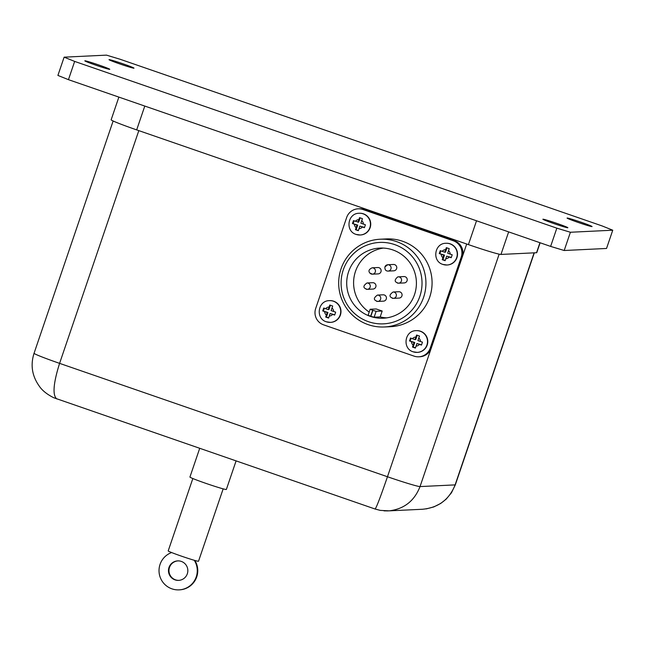 <?xml version="1.0" encoding="UTF-8"?>
<svg xmlns="http://www.w3.org/2000/svg" width="645" height="645" viewBox="0 0 645 645"><rect width="100%" height="100%" fill="white"/><g stroke="black" fill="none" stroke-linecap="round" stroke-linejoin="round"><path stroke-width="0.97" d="M109.11 59.622A13.19 0.572 -161.2 0 1 122.373 63.597A13.19 0.572 -161.2 0 1 133.991 68.16A13.19 0.572 -161.2 0 1 121.316 64.452A13.19 0.572 -161.2 0 1 109.013 59.654A13.19 0.572 -161.2 0 1 109.11 59.622M542.977 219.195A13.19 0.572 -161.2 0 1 556.24 223.17A13.19 0.572 -161.2 0 1 567.858 227.733A13.19 0.572 -161.2 0 1 555.184 224.025A13.19 0.572 -161.2 0 1 542.88 219.227A13.19 0.572 -161.2 0 1 542.977 219.195M567.173 218.026A13.19 0.572 -161.2 0 1 580.435 222.001A13.19 0.572 -161.2 0 1 592.054 226.564A13.19 0.572 -161.2 0 1 579.379 222.856A13.19 0.572 -161.2 0 1 567.076 218.058A13.19 0.572 -161.2 0 1 567.173 218.026M84.914 60.791A13.19 0.572 -161.2 0 1 98.177 64.766A13.19 0.572 -161.2 0 1 109.787 69.321A13.19 0.572 -161.2 0 1 97.121 65.621A13.19 0.572 -161.2 0 1 84.818 60.824A13.19 0.572 -161.2 0 1 84.914 60.791M56.833 398.965C52.358 395.337 53.277 383.469 59.59 363.361A30.799 1.346 -161.2 0 1 34.064 353.267C30.315 365.022 32.048 375.971 39.264 386.121C42.175 390.459 46.972 394.321 53.664 397.707L375.124 509.034L380.268 510.388L389.193 510.848C404.141 508.994 414.421 500.907 420.032 486.58L499.149 254.162M199.692 448.372L189.928 477.05A19.245 0.839 18.8 0 0 192.67 478.461A19.245 0.839 18.8 0 0 212.044 485.443A19.245 0.839 18.8 0 0 226.226 489.499A19.245 0.839 18.8 0 0 226.371 489.45L236.07 460.949M192.839 478.526L168.2 550.903A16.012 0.701 18.8 0 0 182.301 556.442A16.012 0.701 18.8 0 0 198.402 561.271A16.012 0.701 18.8 0 0 198.523 561.223L223.162 488.854M168.99 567.471A9.756 9.683 87.2 0 1 187.824 570.172A9.756 9.683 87.2 0 1 178.625 580.379A9.756 9.683 87.2 0 1 168.99 567.471M177.931 560.892A9.756 9.683 -92.8 0 0 169.49 567.447A9.756 9.683 -92.8 0 0 178.875 580.363M359.128 213.261L359.402 213.245A10.884 10.804 87.2 0 1 370.149 227.653A10.884 10.804 87.2 0 1 360.45 234.982L360.176 234.998A10.884 10.804 -92.8 0 0 370.448 223.605A10.884 10.804 -92.8 0 0 359.128 213.261C347.518 213.189 345.043 231.257 356.121 234.417L360.176 234.998A10.884 10.804 -92.8 0 1 356.145 234.417M357.951 222.211L359.547 217.647L362.434 218.647L360.845 223.21L365.417 224.774L364.425 227.685L359.854 226.121L358.338 230.684L356.887 230.184L355.443 229.685L356.959 225.121L352.468 223.549L353.46 220.638L358.701 222.17L360.168 217.865M416.17 330.651L416.452 330.643A10.884 10.804 87.2 0 1 427.2 345.043A10.884 10.804 87.2 0 1 417.5 352.38L417.218 352.388A10.884 10.804 -92.8 0 0 427.49 341.003A10.884 10.804 -92.8 0 0 416.17 330.651C404.568 330.579 402.085 348.647 413.163 351.807L417.218 352.388A10.884 10.804 -92.8 0 1 413.195 351.815M445.921 243.27L446.195 243.262A10.884 10.804 87.2 0 1 456.942 257.661A10.884 10.804 87.2 0 1 447.243 264.998L446.969 265.014A10.884 10.804 -92.8 0 0 457.232 253.622A10.884 10.804 -92.8 0 0 445.921 243.27C434.311 243.205 431.836 261.265 442.905 264.426L446.969 265.014A10.884 10.804 -92.8 0 1 442.938 264.434M443.752 255.138L439.261 253.566L440.253 250.655L444.744 252.219L446.332 247.656L449.226 248.656L447.638 253.219L452.209 254.791L451.218 257.702L446.646 256.138L445.131 260.693L442.236 259.693L443.752 255.138L444.502 255.097L442.946 259.661L445.203 260.443M329.385 300.643L329.659 300.626A10.884 10.804 87.2 0 1 340.407 315.026A10.884 10.804 87.2 0 1 330.708 322.363L330.425 322.379A10.884 10.804 -92.8 0 0 340.697 310.987A10.884 10.804 -92.8 0 0 329.385 300.643C317.775 300.57 315.292 318.63 326.37 321.799L330.425 322.379A10.884 10.804 -92.8 0 1 326.402 321.799M327.217 312.503L322.718 310.93L323.709 308.02L328.208 309.592L329.797 305.021L332.691 306.02L331.095 310.592L335.666 312.156L334.674 315.066L330.103 313.502L328.595 318.066L325.701 317.058L327.217 312.503L327.966 312.462L326.41 317.026L328.668 317.808M414.001 342.511L409.511 340.947L410.502 338.028L414.993 339.601L416.589 335.037L419.484 336.037L417.887 340.6L422.459 342.164L421.467 345.083L416.896 343.511L415.38 348.074L412.494 347.075L414.001 342.511L414.751 342.479L413.203 347.042L415.461 347.824M384.42 326.991L390.564 326.701A43.941 43.634 -92.8 0 0 429.723 297.087A43.941 43.634 -92.8 0 0 386.339 238.924L380.195 239.222A43.941 43.634 -92.8 0 0 338.73 285.211A43.941 43.634 -92.8 0 0 423.58 297.385A43.941 43.634 -92.8 0 0 380.195 239.222M419.839 296.386A40.756 40.474 87.2 0 1 351.049 309.906A40.756 40.474 87.2 0 1 373.778 243.141A40.756 40.474 87.2 0 1 419.839 296.386M367.311 315.179A35.112 34.862 87.2 0 1 379.865 248.075A35.112 34.862 87.2 0 1 414.533 294.547A35.112 34.862 87.2 0 1 367.311 315.179M370.641 316.292L368.134 315.147L370.133 309.261L376.212 308.963L382.187 311.027L380.187 316.913L374.132 317.203L376.14 311.325L372.883 310.342L370.835 316.356A35.112 34.862 87.2 0 1 370.641 316.292L372.689 310.269L370.133 309.261M370.835 316.356L374.132 317.203M380.187 316.913A35.112 34.862 -92.8 0 0 386.686 317.872M383.324 248.083A35.112 34.862 -92.8 0 0 369.182 312.059M377.446 295.079L383.138 294.805A3.185 3.16 87.2 0 1 386.274 299.014A3.185 3.16 87.2 0 1 383.444 301.159L377.752 301.433A3.185 3.16 -92.8 0 0 380.59 299.288A3.185 3.16 -92.8 0 0 377.446 295.079C373.262 298.055 373.366 300.175 377.752 301.433A3.185 3.16 -92.8 0 1 376.575 301.263M366.981 282.978L372.665 282.704A3.185 3.16 87.2 0 1 375.954 285.501A3.185 3.16 87.2 0 1 372.971 289.065L367.287 289.339A3.185 3.16 -92.8 0 0 370.27 285.775A3.185 3.16 -92.8 0 0 366.981 282.978C362.796 285.961 362.893 288.081 367.287 289.339A3.185 3.16 -92.8 0 1 366.11 289.17M372.149 267.812L377.833 267.538A3.185 3.16 87.2 0 1 381.139 270.561A3.185 3.16 87.2 0 1 378.139 273.891L372.455 274.165A3.185 3.16 -92.8 0 0 375.454 270.836A3.185 3.16 -92.8 0 0 372.149 267.812C368.916 269.312 368.166 271.069 369.891 273.069A3.185 3.16 -92.8 0 0 372.455 274.165L369.891 273.069M386.903 270.924A3.185 3.16 -92.8 0 0 388.08 271.094C385.766 271.069 384.71 269.666 384.92 266.893L387.774 264.74L393.466 264.466A3.185 3.16 87.2 0 1 396.772 267.49A3.185 3.16 87.2 0 1 393.772 270.819L388.08 271.094A3.185 3.16 -92.8 0 0 391.088 267.764A3.185 3.16 -92.8 0 0 384.944 266.885M397.788 276.89L403.931 276.56A3.185 3.16 87.2 0 1 407.237 279.591A3.185 3.16 87.2 0 1 404.238 282.921L398.554 283.195A3.185 3.16 -92.8 0 0 401.553 279.865A3.185 3.16 -92.8 0 0 397.788 276.89C394.079 280.011 394.337 282.107 398.554 283.195A3.185 3.16 -92.8 0 1 397.376 283.026M393.079 292.008L398.763 291.733A3.185 3.16 87.2 0 1 401.827 296.16A3.185 3.16 87.2 0 1 399.07 298.087L393.386 298.361A3.185 3.16 -92.8 0 0 395.619 293.096A3.185 3.16 -92.8 0 0 393.079 292.008C388.895 294.983 388.991 297.103 393.386 298.361A3.185 3.16 -92.8 0 1 392.208 298.192M358.104 208.819A12.835 12.739 87.2 0 1 362.861 209.504L453.314 240.779A12.835 12.739 87.2 0 1 461.24 257.089L430.231 348.155A12.835 12.739 87.2 0 1 414.05 356.121L323.588 324.838A12.835 12.739 87.2 0 1 315.671 308.536L346.671 217.47A12.835 12.739 87.2 0 1 358.104 208.819L359.136 208.77A12.835 12.739 87.2 0 1 363.885 209.456L454.338 240.73A12.835 12.739 87.2 0 1 462.263 257.041L387.468 476.744C380.615 496.666 376.495 507.43 375.124 509.034M382.187 311.027L376.14 311.325M328.208 309.592L328.958 309.552L330.425 305.238M325.701 317.058L326.41 317.026M322.718 310.93L327.966 312.462M324.33 308.245L323.427 310.898M330.103 313.502L334.763 314.816M412.494 347.075L413.203 347.042M409.511 340.947L414.751 342.479M411.123 338.254L410.22 340.907M414.993 339.601L415.743 339.568L417.21 335.255M416.896 343.511L421.556 344.825M446.646 256.138L451.298 257.452M442.236 259.693L442.946 259.661M439.261 253.566L444.502 255.097M440.874 250.881L439.971 253.533M444.744 252.219L445.493 252.187L446.961 247.874M359.854 226.121L364.506 227.435M355.443 229.685L358.418 230.426M352.468 223.549L357.709 225.089L356.153 229.652M354.081 220.864L353.178 223.517M356.959 225.121L357.709 225.089M430.231 348.155L431.263 348.106A12.835 12.739 87.2 0 1 419.822 356.758L418.799 356.806M118.874 97.105L111.15 119.793A30.799 1.346 18.8 0 0 136.675 129.887L468.415 244.608A30.799 1.346 18.8 0 0 500.972 254.436L536.543 252.727A30.799 1.346 18.8 0 0 536.769 252.647L540.123 242.778M194.258 560.279A19.245 19.116 87.2 0 1 179.084 589.869L179.576 589.844A19.245 19.116 -92.8 0 0 194.879 560.457M179.084 589.869A19.245 19.116 87.2 0 1 171.626 552.547M534.108 252.84L455.112 484.887C449.283 499.593 438.415 507.72 422.515 509.26L389.193 510.848M384.009 510.856L388.217 510.913M550.628 246.406L564.19 250.502L570.406 232.256L556.837 228.161L550.628 246.406L68.451 79.666L74.659 61.412L64.121 57.171L57.905 75.425L68.451 79.666M564.19 250.502L606.534 248.462L612.75 230.209L570.406 232.256M556.837 228.161L74.659 61.412M64.121 57.171L106.465 55.131L120.034 59.227L602.204 225.968L612.75 230.209M356.088 227.685A4.515 4.483 87.2 0 1 354.419 224.242M355.411 221.332A4.515 4.483 87.2 0 1 358.822 219.647M361.716 220.646A4.515 4.483 87.2 0 1 363.385 224.089M362.393 227A4.515 4.483 87.2 0 1 358.983 228.685M442.881 257.694A4.515 4.483 87.2 0 1 441.212 254.259M442.204 251.34A4.515 4.483 87.2 0 1 445.614 249.663M448.509 250.663A4.515 4.483 87.2 0 1 450.178 254.106M449.186 257.016A4.515 4.483 87.2 0 1 445.776 258.693M326.338 315.058A4.515 4.483 87.2 0 1 324.669 311.624M325.661 308.705A4.515 4.483 87.2 0 1 329.079 307.028M331.965 308.028A4.515 4.483 87.2 0 1 333.642 311.471M332.651 314.381A4.515 4.483 87.2 0 1 329.232 316.058M413.131 345.075A4.515 4.483 87.2 0 1 411.462 341.632M412.453 338.722A4.515 4.483 87.2 0 1 415.864 337.045M418.758 338.044A4.515 4.483 87.2 0 1 420.435 341.479M419.444 344.39A4.515 4.483 87.2 0 1 416.025 346.075M534.31 252.832L455.338 484.806A30.799 1.346 -161.2 0 1 455.112 484.887L420.032 486.58A30.799 1.346 -161.2 0 1 387.468 476.744L59.59 363.361L138.82 130.629M363.885 209.456L362.861 209.504M454.338 240.73L453.314 240.779M466.698 244.012L462.263 257.041L461.24 257.089M144.786 106.07L136.675 129.887M476.526 220.783L468.415 244.608M508.647 231.894L500.972 254.436M539.946 242.722L536.543 252.727M113.133 121.002L34.064 353.267M455.322 484.83L451.468 492.764L446.163 499.157L440.72 503.439L433.762 506.938L426.192 508.897"/></g></svg>
